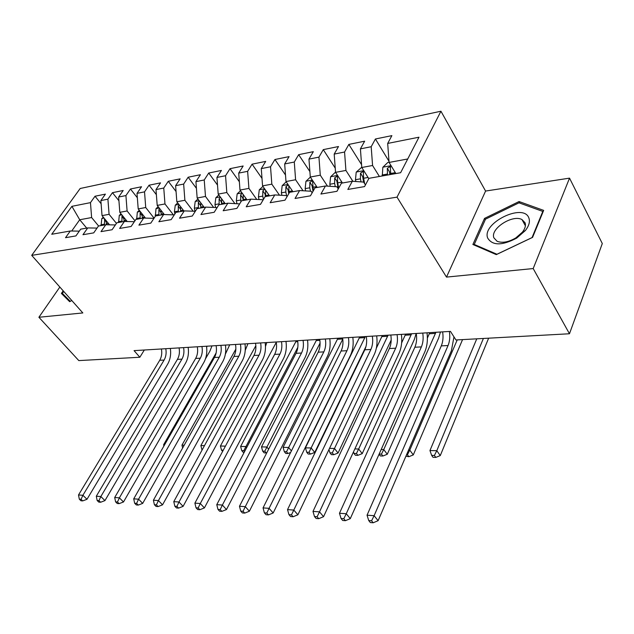 <?xml version="1.0" encoding="UTF-8"?>
<svg xmlns="http://www.w3.org/2000/svg" width="634" height="634" viewBox="0 0 634 634"><rect width="100%" height="100%" fill="white"/><g stroke="black" fill="none" stroke-linecap="round" stroke-linejoin="round"><path stroke-width="0.95" d="M440.939 111.227L80.177 188.496L31.7 255.359L397.027 197.142L440.939 111.227L485.581 191.056L446.494 277.098L533.186 268.554L569.53 178.138L485.581 191.056M569.53 178.138L602.3 243.543L569.467 333.761L533.186 268.554M86.7 228.105L79.725 219.752L71.904 206.335L51.734 234.271L70.287 230.998L65.524 237.695L75.921 235.911L80.684 229.167L87.73 227.923L82.967 234.707L93.713 232.876L98.476 226.029L105.751 224.745L100.996 231.632L112.099 229.73L116.862 222.788L124.391 221.456L119.628 228.446L131.119 226.481L135.874 219.435L143.656 218.056L138.909 225.149L150.805 223.12L155.544 215.964L163.604 214.538L158.865 221.742L171.18 219.633L175.911 212.366L184.256 210.9L179.533 218.207L192.292 216.028L197.008 208.649L205.662 207.12L200.954 214.546L214.189 212.287L218.881 204.79L227.852 203.205L223.168 210.75L236.902 208.404L241.562 200.788L250.882 199.147L246.222 206.811L260.479 204.378L265.115 196.635L274.784 194.931L270.163 202.721L284.975 200.193L289.572 192.324L299.62 190.549L295.04 198.466L310.446 195.835L314.995 187.838L325.448 185.992L320.915 194.044L336.947 191.31L341.449 183.171L352.322 181.253L347.852 189.447L364.542 186.594L368.98 178.312L400.609 172.733L418.979 137.206L387.683 143.435L391.875 135.628L375.423 138.989L371.191 146.723L360.413 148.871L364.661 141.184L348.843 144.409L344.563 152.025L334.197 154.094L338.501 146.525L323.277 149.632L318.942 157.129L308.964 159.118L313.315 151.669L298.662 154.664L294.287 162.042L284.674 163.952L289.064 156.622L274.942 159.506L270.528 166.774L261.271 168.612L265.694 161.393L252.078 164.174L247.632 171.331L238.709 173.106L243.163 165.989L230.023 168.676L225.553 175.729L216.939 177.449L221.417 170.435L208.729 173.027L204.235 179.977L195.922 181.633L200.415 174.722L188.163 177.219L183.654 184.074L175.618 185.675L180.127 178.859L168.287 181.284L163.762 188.036L155.988 189.582L160.521 182.869L149.061 185.207L144.528 191.864L137.007 193.362L141.548 186.745L130.461 189.003L125.92 195.573L118.645 197.023L123.186 190.493L112.456 192.681L107.907 199.163L100.869 200.566L105.41 194.123L95.013 196.239L101.107 203.736M71.904 206.335L90.464 202.634L95.013 196.239M569.467 333.761L455.949 339.967L450.457 331.392L134.059 350.634L139.852 357.251L144.322 350.008M109.563 224.824L102.026 215.623L109.08 214.316L116.45 223.382M100.869 200.566L102.026 215.623M107.907 199.163L109.08 214.316M70.287 230.998L79.298 231.141M127.236 221.528L119.818 212.327L127.101 210.971L134.955 220.791M118.645 197.023L119.818 212.327M125.92 195.573L127.101 210.971M87.73 227.923L97.042 228.089M145.479 218.112L138.204 208.919L145.725 207.524L154.086 218.159M137.007 193.362L138.204 208.919M144.528 191.864L145.725 207.524M105.751 224.745L115.38 224.943M164.325 214.561L157.2 205.4L164.975 203.958L173.383 214.847M155.988 189.582L157.2 205.4M163.762 188.036L164.975 203.958M124.391 221.456L134.345 221.702M183.868 210.963L176.838 201.763L184.882 200.273L193.172 211.209M175.618 185.675L176.838 201.763M183.654 184.074L184.882 200.273M143.656 218.056L153.967 218.342M204.18 207.381L197.158 197.998L205.487 196.453L213.634 207.437M195.922 181.633L197.158 197.998M204.235 179.977L205.487 196.453M163.604 214.538L174.279 214.878M225.213 203.672L218.191 194.099L226.813 192.498L234.818 203.514M216.939 177.449L218.191 194.099M225.553 175.729L226.813 192.498M184.256 210.9L195.32 211.288M246.983 199.837L239.985 190.057L248.916 188.401L256.754 199.433M238.709 173.106L239.985 190.057M247.632 171.331L248.916 188.401M205.662 207.12L217.137 207.58M269.553 195.851L262.563 185.873L271.827 184.161L279.475 195.185M261.271 168.612L262.563 185.873M270.528 166.774L271.827 184.161M227.852 203.205L239.66 203.902M292.948 191.722L285.989 181.538L295.603 179.755L303.044 190.755M284.674 163.952L285.989 181.538M294.287 162.042L295.603 179.755M250.882 199.147L262.508 199.718L262.92 200.296M317.23 187.442L310.295 177.037L320.281 175.182L327.493 186.127M308.964 159.118L310.295 177.037M318.942 157.129L320.281 175.182M274.784 194.931L286.354 195.565L287.067 196.603M342.439 182.996L335.544 172.353L345.918 170.435L352.869 181.292M334.197 154.094L335.544 172.353M344.563 152.025L345.918 170.435M299.62 190.549L311.12 191.246L312.166 192.807M368.806 178.645L361.784 167.495L372.57 165.498L379.394 176.474M360.413 148.871L361.784 167.495M371.191 146.723L372.57 165.498M325.448 185.992L336.86 186.761L338.271 188.916M395.87 173.573L389.078 162.439L407.717 158.983M387.683 143.435L389.078 162.439M352.322 181.253L363.631 182.093L365.43 184.93M59.842 287.051L38.896 317.269L78.814 360.595L139.852 357.251M446.494 277.098L397.027 197.142M38.896 317.269L82.832 312.942L31.7 255.359M98.611 226.005L91.621 217.549L79.725 219.752L71.713 231.022M90.464 202.634L91.621 217.549M472.885 244.486L496.295 254.622L532.576 237.385L543.655 210.385L519.064 201.541L484.534 218.397L472.885 244.486M63.194 290.824L61.395 293.431L69.653 301.681L71.816 300.532M375.423 138.989L388.991 161.242M348.843 144.409L361.578 164.674M323.277 149.632L335.228 168.129M298.662 154.664L309.891 171.576M274.942 159.506L285.498 175.008M252.078 164.174L262.008 178.408M230.023 168.676L239.359 181.76M208.729 173.027L217.51 185.073M188.163 177.219L196.429 188.33M168.287 181.284L176.062 191.531M149.061 185.207L156.376 194.678M130.461 189.003L137.348 197.76M112.456 192.681L118.938 200.78M485.279 219.697L484.534 218.397M519.951 203.173L519.064 201.541M449.379 331.455C450.188 336.709 449.744 341.401 448.056 345.538L374.115 515.688L378.11 520.696L451.408 350.705L453.968 336.876M442.627 331.867C443.435 337.098 442.992 341.766 441.296 345.879L367.046 515.196L374.115 515.688L371.572 520.776L368.734 520.562L370.343 522.559L373.172 522.773L371.572 520.776M373.172 522.773L378.11 520.696M367.046 515.196L368.734 520.562M389.054 162.169L387.881 162.391L382.833 167.281L382.294 175.967M390.766 174.469L390.251 166.441L387.319 168.295L387.469 175.055M389.855 174.635L389.49 171.83L387.319 168.295M476.76 338.833L429.955 450.552L436.802 450.703L440.273 455.592L488.632 338.184M483.385 338.469L436.802 450.703L434.401 455.458L431.659 455.386L433.054 457.336L435.796 457.407L434.401 455.458M435.796 457.407L440.273 455.592M429.955 450.552L431.659 455.386M422.743 333.072C423.56 338.231 423.1 342.836 421.38 346.901L346.259 513.738L350.285 518.652L424.772 351.973C427.142 346.378 427.895 339.998 427.023 332.818M416.237 333.468C417.053 338.604 416.593 343.192 414.866 347.234L339.467 513.263L346.259 513.738L343.786 518.715L341.068 518.517L342.685 520.474L345.403 520.68L343.786 518.715M345.403 520.68L350.285 518.652M339.467 513.263L341.068 518.517M397.074 334.633C397.883 339.697 397.415 344.222 395.671 348.217L319.512 511.86L323.562 516.686L399.087 353.193C401.504 347.694 402.273 341.425 401.401 334.372M390.806 335.021C391.614 340.054 391.138 344.563 389.387 348.534L312.99 511.408L319.512 511.86L317.103 516.75L314.496 516.551L316.12 518.477L318.728 518.675L317.103 516.75M318.728 518.675L323.562 516.686M312.99 511.408L314.496 516.551M361.76 167.233L356.213 172.147L355.468 179.707L355.817 181.514M364.677 183.741L363.615 178.265L363.322 171.338L360.492 173.161L360.445 178.828L361.047 181.903M363.575 182.085L362.68 176.617L360.492 173.161M408.558 450.092L409.778 450.116L413.281 454.919L462.558 339.61M457.225 339.903L409.778 450.116L407.44 454.784L406.545 454.76M405.911 456.226L408.843 456.694L407.44 454.784M408.843 456.694L413.281 454.919M335.521 172.099L330.607 176.823L329.839 184.248L330.251 186.317M338.714 188.108L337.676 182.861L337.415 176.054L334.689 177.837L334.633 183.4L335.275 186.65M338.231 188.861L336.884 181.213L334.689 177.837M435.93 332.271L383.752 449.554L387.279 454.261L438.609 338.184L440.456 332.002M429.773 332.652L427.387 338.081M381.192 449.498L383.752 449.554L381.47 454.126L379.14 454.071M379.069 454.245L380.345 455.941L382.888 456.012L381.47 454.126M382.888 456.012L387.279 454.261M487.649 237.988C492.349 245.746 502.033 245.786 516.702 238.099L525.396 230.507C528.994 225.847 530.167 221.718 528.914 218.112C523.811 202.436 481.681 223.025 487.649 237.988M493.862 237.805L497.088 241.285C502.271 243.274 508.523 242.148 515.846 237.893L522.4 232.171C525.111 228.66 525.998 225.538 525.079 222.803L521.98 219.562C512.486 214.205 490.066 228.811 493.862 237.805M518.992 202.825L542.799 211.423L532.061 237.576L496.945 254.258L474.24 244.447L485.517 219.158L518.992 202.825M543.037 211.883L542.799 211.423M474.731 245.287L474.24 244.447M69.827 301.594L62.37 293.407L63.733 291.426M70.319 301.332L62.37 293.407M372.317 336.139C373.125 341.116 372.649 345.562 370.874 349.485L293.804 510.061L297.877 514.8L374.322 354.366C376.77 348.962 377.555 342.804 376.691 335.877M366.262 336.511C367.078 341.457 366.595 345.887 364.812 349.794L287.535 509.625L293.804 510.061L291.466 514.848L288.953 514.665L290.586 516.551L293.098 516.742L291.466 514.848M293.098 516.742L297.877 514.8M287.535 509.625L288.953 514.665M348.423 337.597C349.231 342.479 348.74 346.846 346.949 350.705L269.085 508.325L273.167 512.985L350.412 355.5C352.892 350.19 353.701 344.127 352.829 337.328M342.582 337.954C343.39 342.812 342.891 347.163 341.092 351.006L263.047 507.905L269.085 508.325L266.803 513.025L264.386 512.851L266.026 514.705L268.444 514.887L266.803 513.025M268.444 514.887L273.167 512.985M263.047 507.905L264.386 512.851M310.343 177.108L305.945 181.324L305.16 188.615L305.62 190.913M313.394 190.66L312.483 180.587L309.844 182.346L309.772 187.799L310.462 191.206M313.022 191.302L312.047 185.651L309.844 182.346M411.609 333.753L358.67 449.007L362.228 453.635L414.303 339.562L416.173 333.476M405.649 334.118L401.639 342.899M354.866 448.92L358.67 449.007L356.451 453.5L353.994 453.437L355.42 455.283L357.877 455.347L356.451 453.5M357.877 455.347L362.228 453.635M353.495 451.884L353.994 453.437M286.188 181.839L282.185 185.659L281.377 192.831L281.892 195.32M288.288 184.906L285.902 186.681L285.831 192.039L286.639 195.977M288.739 193.742L288.121 189.915L285.902 186.681M289.017 193.275L288.811 185.667M388.087 335.18L334.483 448.476L338.057 453.025L391.194 340.014M382.334 335.537L376.334 348.209M329.529 448.373L334.483 448.476L332.311 452.898L329.949 452.834L331.384 454.649L333.753 454.713L332.311 452.898M333.753 454.713L338.057 453.025M328.951 449.585L329.949 452.834M325.345 339C326.153 343.802 325.654 348.098 323.839 351.886L245.287 506.661L249.384 511.234L327.326 356.593C329.831 351.371 330.655 345.419 329.791 338.73M319.702 339.341C320.511 344.119 320.004 348.399 318.189 352.179L239.478 506.257L245.287 506.661L243.068 511.273L240.746 511.099L242.386 512.922L244.716 513.096L243.068 511.273M244.716 513.096L249.384 511.234M239.478 506.257L240.746 511.099M262.92 186.38L259.266 189.843L258.45 196.889L259.013 199.544M264.838 189.122L262.825 190.866L262.745 196.128L263.435 199.433M265.416 196.58L265.052 194.036L262.825 190.866M265.662 196.54L265.591 190.2M365.342 336.567L311.136 447.969L314.733 452.446L366 346.481M359.771 336.908L305.429 447.85L311.136 447.969L309.027 452.311L306.737 452.256L308.187 454.039L310.47 454.095L309.027 452.311M310.47 454.095L314.733 452.446M305.429 447.85L306.737 452.256M303.044 340.355C303.852 345.07 303.345 349.294 301.515 353.027L222.376 505.052L226.481 509.554L305.009 357.655C307.545 352.512 308.378 346.655 307.522 340.086M297.592 340.688C298.392 345.387 297.885 349.596 296.046 353.304L216.773 504.664L222.376 505.052L220.212 509.585L217.969 509.419L219.618 511.21L221.852 511.376L220.212 509.585M221.852 511.376L226.481 509.554M216.773 504.664L217.969 509.419M240.476 190.747L237.164 193.885L236.331 200.812L236.934 203.609M242.267 193.243L240.563 194.9L240.872 201.921M243.163 200.51L242.798 198.006L240.563 194.9M243.297 200.487L243.171 194.511M337.938 338.231L283.089 447.358L288.597 447.485L291.402 450.901M342.764 339.142L286.536 451.749L284.333 451.693L285.783 453.445L287.987 453.5L286.536 451.749M287.987 453.5L290.61 452.494M283.089 447.358L284.333 451.693M281.488 341.663C282.288 346.307 281.773 350.459 279.927 354.129L200.289 503.507L204.394 507.929L283.438 358.678C285.989 353.621 286.837 347.86 285.982 341.393M276.21 341.988C277.01 346.608 276.487 350.745 274.641 354.398L194.892 503.127L200.289 503.507L198.173 507.953L196.017 507.794L197.665 509.554L199.821 509.72L198.173 507.953M199.821 509.72L204.394 507.929M194.892 503.127L196.017 507.794M218.817 194.947L215.822 197.784L214.981 204.592L215.615 207.516M220.505 197.253L219.079 198.799L219.166 204.742M221.67 204.299L221.306 202.048M221.71 204.291L221.535 198.656M316.794 339.515L261.493 446.891L266.827 447.01L268.642 449.173M320.083 343.089L264.806 451.202L262.674 451.146L264.132 452.874L266.264 452.93L264.806 451.202M266.264 452.93L266.835 452.708M261.493 446.891L262.674 451.146M260.629 342.931C261.43 347.495 260.907 351.585 259.044 355.198L178.986 502.009L183.099 506.36L262.571 359.668C265.139 354.691 265.995 349.017 265.147 342.661M255.526 343.248C256.326 347.789 255.795 351.862 253.933 355.46L173.779 501.645L178.986 502.009L176.926 506.384L174.841 506.225L176.49 507.961L178.574 508.119L176.926 506.384M178.574 508.119L183.099 506.36M173.779 501.645L174.841 506.225M197.911 198.997L195.201 201.549L194.353 208.245L195.018 211.281M199.52 201.144L198.323 202.563L198.402 208.404M200.859 207.968L200.637 202.65M296.316 340.767L240.619 446.439L245.77 446.55L246.666 447.596M297.822 347.337L243.805 450.671L241.744 450.623L243.202 452.319L244.177 452.343M244.581 451.574L243.805 450.671M240.619 446.439L241.744 450.623M240.444 344.159C241.245 348.652 240.706 352.678 238.836 356.229L158.429 500.575L162.534 504.846L242.37 360.627C244.954 355.722 245.826 350.142 244.978 343.89M235.499 344.46C236.292 348.938 235.761 352.94 233.891 356.482L153.396 500.218L158.429 500.575L156.416 504.862L154.403 504.719L156.051 506.423L158.064 506.574L156.416 504.862M158.064 506.574L162.534 504.846M153.396 500.218L154.403 504.719M177.71 202.896L175.277 205.186L174.413 211.772L174.897 213.927M179.248 204.925L178.257 206.201L178.336 211.938M180.706 211.526L180.452 206.494M276.281 342.368L220.426 445.995L225.442 446.146M275.132 353.4L224.999 446.978M223.295 450.156L221.496 450.116L222.621 451.408M286.045 341.821L286.148 341.385M220.426 445.995L221.496 450.116M220.894 345.348C221.686 349.77 221.147 353.732 219.269 357.235L138.577 499.18L142.682 503.388L222.803 361.554C225.403 356.728 226.283 351.236 225.442 345.07M216.099 345.641C216.891 350.039 216.352 353.986 214.474 357.481L133.719 498.839L138.577 499.18L136.611 503.404L134.662 503.261L136.31 504.933L138.26 505.084L136.611 503.404M138.26 505.084L142.682 503.388M133.719 498.839L134.662 503.261M158.183 206.66L155.996 208.705L155.37 216.226M159.673 208.578L158.857 209.711L158.928 215.362M161.226 214.958L160.933 210.203M255.843 345.704L200.875 445.575L204.481 445.654M265.472 346.521L266.763 342.558M200.875 445.575L201.889 449.625M201.945 346.505C202.737 350.856 202.198 354.755 200.312 358.202L119.39 497.833L123.495 501.977L203.847 362.458C206.454 357.703 207.342 352.29 206.51 346.227M197.301 346.782C198.093 351.117 197.546 355 195.66 358.44L114.699 497.508L119.39 497.833L117.472 501.985L115.594 501.851L117.235 503.499L119.113 503.642L117.472 501.985M119.113 503.642L123.495 501.977M114.699 497.508L115.594 501.851M139.29 210.298L137.348 212.113L136.659 219.293M140.74 212.128L140.09 213.119L140.154 218.675M142.373 218.286L142.064 213.793M235.848 349.136L181.95 445.163L184.201 445.211M245.239 350.317L247.957 343.707M181.95 445.163L182.64 448.008M183.583 347.622C184.375 351.902 183.82 355.745 181.934 359.145L100.846 496.533L104.943 500.614L185.469 363.33C188.092 358.638 188.98 353.312 188.147 347.345M179.081 347.892C179.866 352.163 179.319 355.983 177.425 359.375L96.305 496.216L100.846 496.533L98.967 500.622L97.153 500.488L98.793 502.112L100.608 502.247L98.967 500.622M100.608 502.247L104.943 500.614M96.305 496.216L97.153 500.488M121.015 213.801L119.287 215.409L118.59 222.479M122.433 215.56L121.918 216.408L121.982 221.884M124.129 221.504L123.788 217.248M216.131 352.924L163.604 444.767L164.594 444.783M225.363 354.176L229.706 344.817M163.604 444.767L163.897 446.011M165.775 348.7C166.56 352.916 166.005 356.704 164.111 360.057L82.903 495.281L86.993 499.291L167.645 364.17C170.269 359.557 171.172 354.303 170.348 348.423M161.401 348.969C162.193 353.17 161.63 356.942 159.736 360.278L78.513 494.972L82.903 495.281L81.065 499.299L79.313 499.164L80.946 500.765L82.705 500.9L81.065 499.299M82.705 500.9L86.993 499.291M78.513 494.972L79.313 499.164M103.31 217.193L101.797 218.603L101.091 225.569M104.713 218.896L104.372 224.991M106.488 224.761L106.1 220.592M207.128 346.188L206.629 347.139M205.487 358.812L209.917 351.125L211.978 345.895M448.056 345.538L441.296 345.879M391.051 165.68L382.96 167.162M387.287 174.073L382.104 174.992M395.307 172.654L390.576 173.486M421.38 346.901L414.866 347.234M395.671 348.217L389.387 348.534M363.773 170.665L356.34 172.02M360.445 178.828L355.468 179.707M368.061 177.472L363.615 178.265M337.55 175.452L330.726 176.704M334.633 183.4L329.839 184.248M341.869 182.117L337.676 182.861M435.487 333.389L429.329 333.761M370.874 349.485L364.812 349.794M346.949 350.705L341.092 351.006M312.316 180.064L306.063 181.205M309.772 187.799L305.16 188.615M316.651 186.578L312.713 187.284M411.157 334.847L405.197 335.212M288.01 184.502L282.296 185.548M285.831 192.039L281.377 192.831M292.377 190.882L288.66 191.539M387.628 336.266L381.874 336.606M323.839 351.886L318.189 352.179M264.6 188.781L259.385 189.732M262.745 196.128L258.45 196.889M268.974 195.026L265.472 195.644M364.875 337.629L359.304 337.962M301.515 353.027L296.046 353.304M242.022 192.902L237.282 193.774M240.476 200.075L236.331 200.812M246.404 199.021L243.107 199.607M342.74 338.96L337.47 339.277M279.927 354.129L274.641 354.398M220.236 196.889L215.932 197.673M218.984 203.879L214.981 204.592M224.626 202.88L221.52 203.435M319.861 340.331L316.318 340.545M221.29 201.81L219.079 198.799M259.044 355.198L253.933 355.46M199.203 200.724L195.32 201.438M198.22 207.556L194.353 208.245M203.601 206.605L200.669 207.128M297.75 341.663L295.832 341.774M200.431 205.376L198.323 202.563M238.836 356.229L233.891 356.482M178.883 204.441L175.388 205.075M178.154 211.114L174.413 211.772M183.281 210.203L180.524 210.694M276.369 342.946L275.972 342.97M180.278 208.84L178.257 206.201M219.269 357.235L214.474 357.481M159.245 208.031L156.107 208.602M158.746 214.554L155.132 215.188M163.643 213.682L161.044 214.141M160.79 212.2L158.857 209.711M200.312 358.202L195.66 358.44M140.249 211.494L137.459 212.01M139.971 217.874L136.476 218.492M144.639 217.05L142.19 217.486M141.945 215.457L140.09 213.119M181.934 359.145L177.425 359.375M121.863 214.855L119.398 215.306M121.799 221.092L118.407 221.694M126.253 220.307L123.947 220.711M123.701 218.619L121.918 216.408M164.111 360.057L159.736 360.278M104.063 218.104L101.9 218.5M104.19 224.214L100.909 224.793M108.446 223.461L106.274 223.842M106.029 221.686L104.317 219.602M390.663 167.122L390.251 166.441M363.718 171.965L363.322 171.338M337.795 176.632L337.415 176.054M522.4 232.171L525.396 230.507M515.846 237.893L516.702 238.099M525.388 225.815L521.98 219.562M312.839 181.126L312.483 180.587"/></g></svg>
